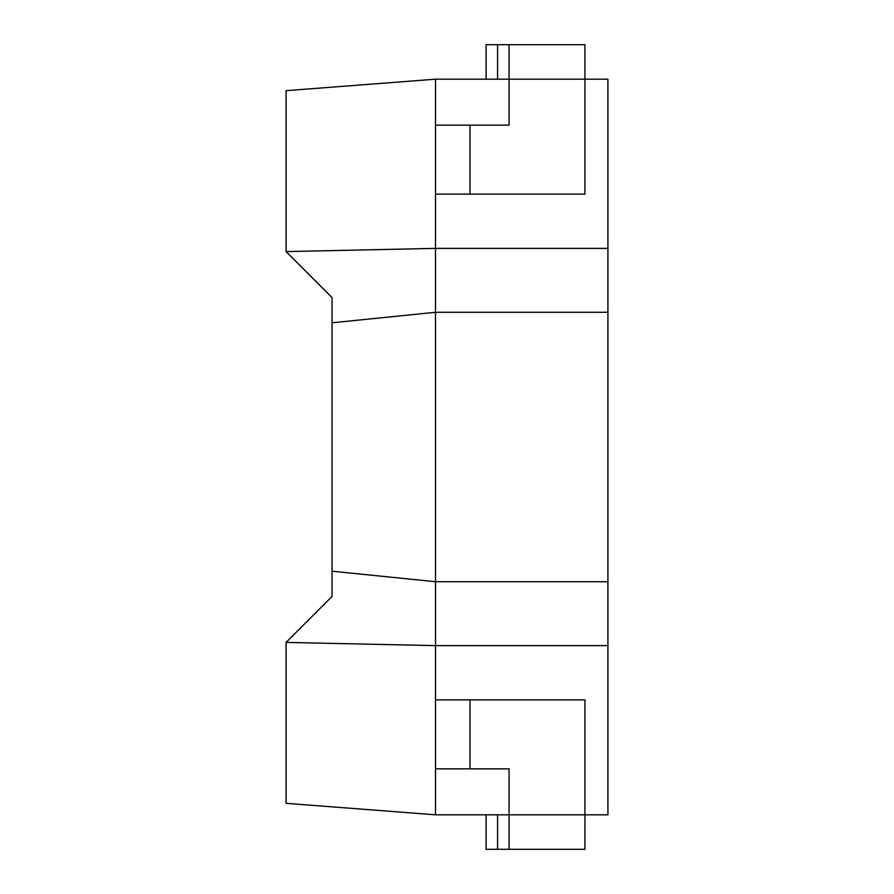 <?xml version="1.0" encoding="UTF-8"?>
<svg xmlns="http://www.w3.org/2000/svg" width="894" height="894" viewBox="0 0 894 894"><rect width="100%" height="100%" fill="white"/><g stroke="black" fill="none" stroke-linecap="round" stroke-linejoin="round"><path stroke-width="1.34" d="M435.501 814.814L435.501 699.879L469.987 699.879L469.987 768.84L509.066 768.84L509.066 814.814L584.933 814.814L584.933 849.3L509.066 849.3L509.066 814.814L435.501 814.814L286.08 803.326L286.08 642.406L332.054 596.421L332.054 571.21L435.501 581.715L607.92 581.715L607.92 79.186L584.933 79.186L584.933 194.121L435.501 194.121L435.501 248.376L607.92 248.376M435.501 194.121L435.501 79.186L509.066 79.186L509.066 44.7L584.933 44.7L584.933 79.186L509.066 79.186L509.066 125.16L469.987 125.16L469.987 194.121M469.987 699.879L584.933 699.879L584.933 814.814L607.92 814.814L607.92 581.715M435.501 699.879L435.501 312.285L332.054 322.79L332.054 297.579L286.08 251.594L435.501 248.376L435.501 312.285L607.92 312.285M286.08 642.406L435.501 645.624L607.92 645.624M469.987 768.84L435.501 768.84M568.841 849.3L584.933 849.3M509.066 849.3L497.578 849.3L497.578 814.814M486.079 814.814L486.079 849.3L497.578 849.3M486.079 79.186L486.079 44.7L509.066 44.7M435.501 125.16L469.987 125.16M286.08 251.594L286.08 90.674L435.501 79.186M332.054 322.79L332.054 571.21M497.578 79.186L497.578 44.7"/></g></svg>
